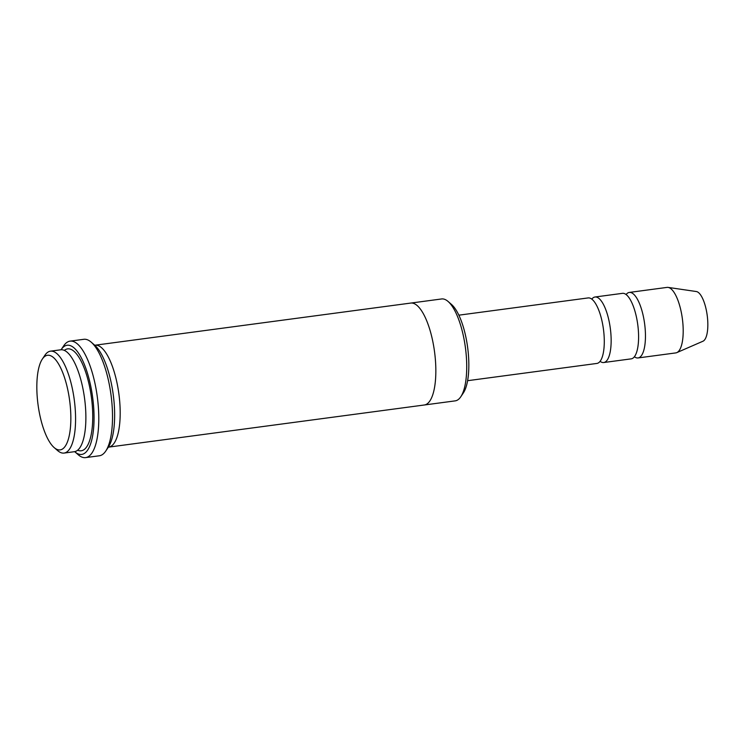 <?xml version="1.0" encoding="UTF-8"?>
<svg xmlns="http://www.w3.org/2000/svg" width="745" height="745" viewBox="0 0 745 745"><rect width="100%" height="100%" fill="white"/><g stroke="black" fill="none" stroke-linecap="round" stroke-linejoin="round"><path stroke-width="1.12" d="M594.994 297.004L622.447 293.344A33.05 11.035 82.4 0 1 638.474 332.363A33.05 11.035 82.4 0 1 631.192 358.857L603.739 362.526A33.05 11.035 -97.6 0 0 611.03 336.023A33.05 11.035 -97.6 0 0 594.994 297.004A33.05 11.035 -97.6 0 0 591.791 299.118M600.088 361.325A33.05 11.035 -97.6 0 0 603.739 362.526M410.923 303.057L441.608 298.959A51.405 17.163 82.4 0 1 448.071 301.455L451.526 304.463A47.736 15.934 82.4 0 1 467.627 347.347A47.736 15.934 82.4 0 1 463.334 392.96L460.792 396.759A51.405 17.163 82.4 0 1 455.204 400.866L424.529 404.963M50.464 351.165L60.755 349.796A51.405 17.163 82.4 0 1 85.694 410.486A51.405 17.163 82.4 0 1 74.36 451.703L64.07 453.072A51.405 17.163 -97.6 0 0 75.394 411.855A51.405 17.163 -97.6 0 0 50.464 351.165A51.405 17.163 -97.6 0 0 44.886 355.272L42.335 359.081A47.736 15.934 -97.6 0 0 38.042 404.684A47.736 15.934 -97.6 0 0 54.152 447.577A47.736 15.934 -97.6 0 0 70.673 411.622A47.736 15.934 -97.6 0 0 59.544 365.702A47.736 15.934 -97.6 0 0 42.335 359.081M54.152 447.577L57.607 450.576A51.405 17.163 -97.6 0 0 64.07 453.072M448.071 301.455A51.405 17.163 82.4 0 1 466.538 359.649A51.405 17.163 82.4 0 1 460.792 396.759M458.864 315.172L588.131 297.925A33.05 11.035 82.4 0 1 604.167 336.945A33.05 11.035 82.4 0 1 596.885 363.439L467.609 380.695M634.405 356.753A33.05 11.035 -97.6 0 0 638.055 357.945A33.05 11.035 -97.6 0 0 645.338 331.441A33.05 11.035 -97.6 0 0 629.311 292.431A33.05 11.035 -97.6 0 0 626.098 294.536M638.055 357.945L675.789 352.906A33.05 11.035 -97.6 0 0 676.814 352.618A33.05 11.035 -97.6 0 0 683.081 326.412A33.05 11.035 -97.6 0 0 668.107 287.402A33.05 11.035 -97.6 0 0 667.045 287.393L629.311 292.431M676.814 352.618L702.973 341.219A25.181 8.409 -97.6 0 0 707.75 321.253A25.181 8.409 -97.6 0 0 696.342 291.537L668.107 287.402M70.077 341.135L83.803 339.301A58.753 19.612 82.4 0 1 91.197 342.16L94.652 345.159A55.083 18.392 82.4 0 1 113.24 394.654A55.083 18.392 82.4 0 1 108.276 447.279L105.734 451.088A58.753 19.612 82.4 0 1 99.355 455.782L85.628 457.607A58.753 19.612 -97.6 0 0 98.573 410.504A58.753 19.612 -97.6 0 0 70.077 341.135A58.753 19.612 -97.6 0 0 63.698 345.829L61.155 349.638A55.083 18.392 -97.6 0 0 61.071 349.759M108.36 447.158A51.414 17.163 -97.6 0 0 108.668 447.121A51.414 17.163 -97.6 0 0 120.001 405.904A51.414 17.163 -97.6 0 0 95.071 345.205A51.414 17.163 -97.6 0 0 94.755 345.261M74.668 451.656A55.083 18.392 -97.6 0 0 74.779 451.749A55.083 18.392 -97.6 0 0 93.851 410.262A55.083 18.392 -97.6 0 0 81.009 357.274A55.083 18.392 -97.6 0 0 61.155 349.638M108.668 447.121L424.324 404.991A51.414 17.163 -97.6 0 0 435.657 363.774A51.414 17.163 -97.6 0 0 410.728 303.075L95.071 345.205M91.197 342.16A58.753 19.612 82.4 0 1 112.299 408.67A58.753 19.612 82.4 0 1 105.734 451.088M74.779 451.749L78.234 454.757A58.753 19.612 -97.6 0 0 85.628 457.607M77.657 450.194A51.405 17.163 -97.6 0 0 92.557 409.564A51.405 17.163 -97.6 0 0 64.331 350.383"/></g></svg>
